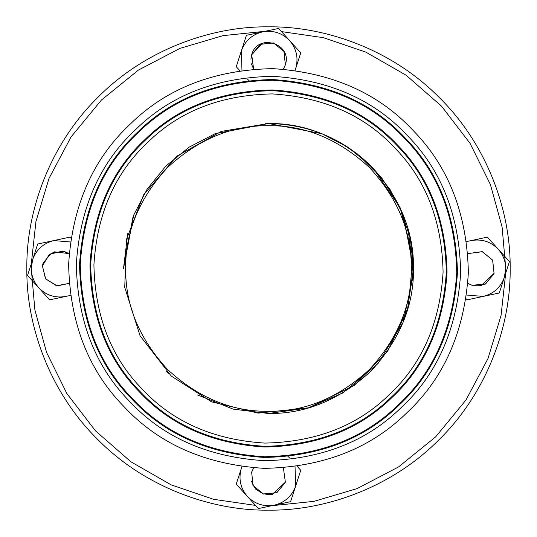 <?xml version="1.0" encoding="UTF-8"?>
<svg xmlns="http://www.w3.org/2000/svg" width="537" height="537" viewBox="0 0 537 537"><rect width="100%" height="100%" fill="white"/><g stroke="black" fill="none" stroke-linecap="round" stroke-linejoin="round"><path stroke-width="0.81" d="M474.574 285.879L481.179 285.617L494.1 273.306M54.257 251.819L69.145 253.612L62.386 251.115L49.337 254.377L42.416 265.916L43.155 262.868M285.221 65.212L283.388 69.145L285.362 64.762C292.618 43.591 257.726 32.811 251.779 54.391M253.612 69.145L251.705 54.613L260.244 44.289L273.575 42.973L283.959 51.445L285.362 64.762L283.932 51.391L273.461 42.94L260.089 44.37L251.638 54.841L253.612 69.145L251.383 63.796M412.825 130.176C378.021 92.867 331.322 72.354 272.742 68.635C214.062 69.864 166.537 88.377 130.176 124.175C92.867 158.979 72.354 205.678 68.635 264.258C69.864 322.938 88.377 370.463 124.175 406.824C158.979 444.133 205.678 464.646 264.258 468.365C322.938 467.136 370.463 448.623 406.824 412.825C444.133 378.021 464.646 331.322 468.365 272.742C467.136 214.062 448.623 166.537 412.825 130.176M373.175 168.175C344.338 139.103 309.446 124.215 268.5 123.51L221.251 131.424L176.814 156.18L143.668 194.75L126.45 239.462L124.738 287.342L140.09 335.826L171.243 376.034L211.598 401.857L258.163 413.121L308.741 407.791L354.373 385.324L387.754 350.963L408.12 307.594L413.034 256.975L400.159 207.765L373.175 168.175M408.234 229.823L413.336 275.212L403.126 322.328L378.041 363.489L343.056 392.856L308.171 407.959L268.5 413.49L233.112 409.107L197.596 394.97L233.112 409.107L268.5 413.49L274.998 413.342M168.544 373.524L165.973 371.027M387.754 350.963L407.395 310.104L413.49 268.5L403.307 215.129L389.855 189.158L371.027 165.973L347.842 147.145L321.871 133.693L268.5 123.51L215.129 133.693L189.158 147.145L165.973 165.973L147.145 189.158L133.693 215.129L123.51 268.5L133.008 216.881M289.698 458.061L287.449 455.832M241.965 466.64L241.328 468.412C238.381 478.776 240.375 488.086 247.302 496.336C254.807 504.068 263.862 507.002 274.474 505.122C284.925 502.491 291.994 496.114 295.672 485.985L295.035 466.64M251.383 481.192L255.558 489.093L263.539 494.06M265.875 494.577L272.481 494.315L285.362 482.159L283.388 467.855M285.221 482.609L276.548 492.818L263.204 493.953L252.934 485.354L251.705 472.01L253.612 467.855L251.779 471.788M297.176 466.344L300.747 470.298L290.598 501.672L258.351 508.573L236.253 484.099L241.905 466.633M255.484 505.398L213.458 499.282L171.128 484.857L130.947 461.813L95.485 430.849L66.917 393.614L46.598 352.467L34.898 309.983L31.247 268.5L32.629 259.713C29.683 270.077 31.676 279.388 38.604 287.637C46.108 295.37 55.163 298.303 65.776 296.424L49.652 299.874L27.555 275.4L37.704 244.026L53.828 240.576C43.376 243.207 36.308 249.584 32.629 259.713M281.516 31.602L323.543 37.718L365.872 52.143L406.053 75.187L441.515 106.151L470.083 143.386L490.402 184.533L502.102 227.017L505.753 268.5L504.371 277.287C507.317 266.923 505.324 257.612 498.396 249.363C490.892 241.63 481.837 238.697 471.224 240.576L487.348 237.126L509.445 261.6L499.296 292.974L483.172 296.424C493.624 293.793 500.692 287.416 504.371 277.287M295.035 70.36L295.672 68.588C298.619 58.224 296.625 48.914 289.698 40.664C282.193 32.932 273.138 29.998 262.526 31.878L267.037 31.28M31.287 263.855L35.952 221.479L49.035 178.358L71.018 137.002L101.365 100.11L138.472 70.052L179.942 48.39L223.077 35.63L265.385 31.267M505.713 273.145L501.048 315.521L487.965 358.642L465.982 399.998L435.635 436.89L398.528 466.948L357.058 488.61L313.923 501.37L271.615 505.733M239.824 70.656L236.253 66.702L246.402 35.328L262.526 31.878C252.075 34.509 245.006 40.886 241.328 51.015L241.965 70.36M247.302 78.939L249.551 81.168M262.526 31.878L278.649 28.427L300.747 52.901L295.095 70.367M466.64 295.035L483.172 296.424L467.049 299.874L466.096 298.82M493.919 273.91L485.247 284.12L471.902 285.254L467.855 283.388L472.238 285.362M467.855 283.388L472.238 285.362L485.609 283.932L494.06 273.461L492.684 260.19L482.387 251.705L467.855 253.612L482.273 251.672L492.657 260.136L494.06 273.461L492.63 260.089L482.159 251.638L467.855 253.612M466.586 241.563L471.224 240.576M70.36 241.965L53.828 240.576L69.951 237.126L70.904 238.18M42.416 265.916L45.47 278.669L56.499 285.765L69.145 283.388L57.217 285.885L45.679 278.965L42.416 265.916M69.145 253.612L64.514 251.571L51.478 253.021L43.081 263.09M70.414 295.437L65.776 296.424M268.574 505.753L274.434 505.136M274.474 505.122L275.454 504.894M32.321 260.72L31.247 268.5M292.47 44.276L289.651 40.611M504.666 276.313L505.753 268.5M283.388 69.145L285.362 64.762M253.612 467.855L251.638 472.238L253.068 485.609L263.539 494.06L276.911 492.63L285.402 482.018M123.51 268.5L127.766 233.622M265.614 123.537L268.5 123.51C305.506 123.013 339.679 137.17 371.027 165.973C399.83 197.321 413.987 231.494 413.49 268.5C413.987 305.506 399.83 339.679 371.027 371.027C339.679 399.83 305.506 413.987 268.5 413.49M268.5 510.15C325.167 510.929 392.138 487.435 439.373 439.373C487.435 392.138 510.929 325.167 510.15 268.5C510.929 211.833 487.435 144.862 439.373 97.627C392.138 49.565 325.167 26.071 268.5 26.85C211.833 26.071 144.862 49.565 97.627 97.627C49.565 144.862 26.071 211.833 26.85 268.5C26.071 325.167 49.565 392.138 97.627 439.373C144.862 487.435 211.833 510.929 268.5 510.15M413.49 268.5L410.241 237.992L399.797 206.993L381.827 178.062L357.253 153.85M268.5 411.295C232.058 411.785 198.401 397.843 167.531 369.469C139.157 338.599 125.215 304.942 125.705 268.5C125.215 232.058 139.157 198.401 167.531 167.531C198.401 139.157 232.058 125.215 268.5 125.705C304.942 125.215 338.599 139.157 369.469 167.531C397.843 198.401 411.785 232.058 411.295 268.5C411.785 304.942 397.843 338.599 369.469 369.469C338.599 397.843 304.942 411.785 268.5 411.295M283.771 51.102L283.247 50.25M264.895 42.598L262.318 43.349L251.638 54.841M251.45 55.539L250.933 59.258M404.952 137.727C438.796 172.102 456.296 217.029 457.457 272.514C453.94 327.899 434.547 372.04 399.273 404.952C364.898 438.796 319.971 456.296 264.486 457.457C209.101 453.94 164.96 434.547 132.048 399.273C98.204 364.898 80.704 319.971 79.543 264.486C83.06 209.101 102.453 164.96 137.727 132.048C172.102 98.204 217.029 80.704 272.514 79.543C327.899 83.06 372.04 102.453 404.952 137.727M135.485 129.712C99.607 163.188 79.885 208.088 76.308 264.419C77.489 320.851 95.291 366.549 129.712 401.515C163.188 437.393 208.088 457.115 264.419 460.692C320.851 459.511 366.549 441.709 401.515 407.288C437.393 373.812 457.115 328.913 460.692 272.581C459.511 216.149 441.709 170.451 407.288 135.485C373.812 99.607 328.913 79.885 272.581 76.308C216.149 77.489 170.451 95.291 135.485 129.712M138.217 132.565C103.077 165.349 83.759 209.329 80.255 264.499C81.409 319.777 98.848 364.536 132.565 398.783C165.349 433.923 209.329 453.241 264.499 456.745C319.777 455.591 364.536 438.152 398.783 404.435C433.923 371.651 453.241 327.671 456.745 272.501C455.591 217.223 438.152 172.464 404.435 138.217C371.651 103.077 327.671 83.759 272.501 80.255C217.223 81.409 172.464 98.848 138.217 132.565M394.581 147.662C425.848 179.425 442.025 220.942 443.092 272.205C439.85 323.381 421.928 364.173 389.338 394.581C357.575 425.848 316.058 442.025 264.795 443.092C213.619 439.85 172.827 421.928 142.419 389.338C111.152 357.575 94.975 316.058 93.908 264.795C97.15 213.619 115.072 172.827 147.662 142.419C179.425 111.152 220.942 94.975 272.205 93.908C323.381 97.15 364.173 115.072 394.581 147.662M145.426 140.083C112.233 171.055 93.975 212.598 90.672 264.721C91.76 316.937 108.232 359.219 140.083 391.574C171.055 424.767 212.598 443.025 264.721 446.328C316.937 445.24 359.219 428.768 391.574 396.917C424.767 365.945 443.025 324.402 446.328 272.279C445.24 220.063 428.768 177.781 396.917 145.426C365.945 112.233 324.402 93.975 272.279 90.672C220.063 91.76 177.781 108.232 145.426 140.083M139.573 392.064C170.665 425.398 212.377 443.723 264.707 447.039C317.132 445.945 359.582 429.405 392.064 397.427C425.398 366.335 443.723 324.623 447.039 272.293C445.945 219.868 429.405 177.418 397.427 144.936C366.335 111.602 324.623 93.277 272.293 89.961C219.868 91.055 177.418 107.595 144.936 139.573C111.602 170.665 93.277 212.377 89.961 264.707C91.055 317.132 107.595 359.582 139.573 392.064"/></g></svg>
